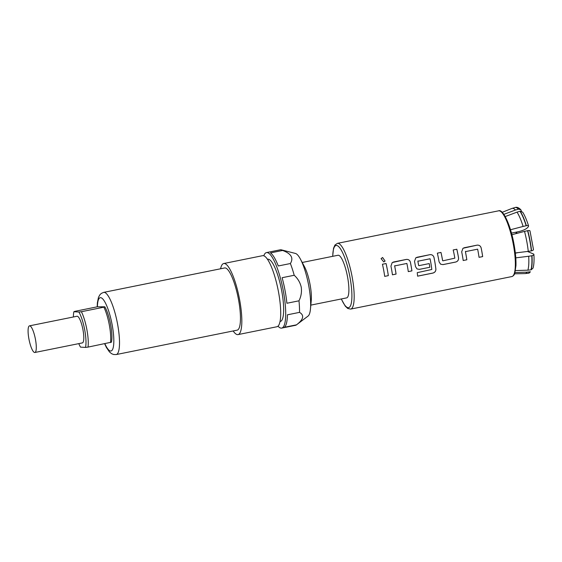 <?xml version="1.0" encoding="UTF-8"?>
<svg xmlns="http://www.w3.org/2000/svg" width="562" height="562" viewBox="0 0 562 562"><rect width="100%" height="100%" fill="white"/><g stroke="black" fill="none" stroke-linecap="round" stroke-linejoin="round"><path stroke-width="0.84" d="M385.089 261.084L382.603 257.487L381.078 258.639L383.776 261.906L385.089 261.084L382.589 257.515L381.071 258.653M465.589 251.333L465.42 251.628A33.439 7.791 78.6 0 1 465.807 253.715A33.439 7.791 78.6 0 1 466.804 259.785L463.193 260.508L466.825 259.799A33.53 7.812 78.6 0 0 465.828 253.722A33.53 7.812 78.6 0 0 465.42 251.628L477.637 249.163A33.53 7.812 78.6 0 1 478.044 251.256A33.53 7.812 78.6 0 1 479.042 257.333L482.674 256.602A33.53 7.812 78.6 0 0 481.669 250.519A33.53 7.812 78.6 0 0 481.163 247.933C480.51 245.868 479.126 244.941 477.019 245.158L464.317 247.723L462.94 248.348L461.69 251.86A33.53 7.812 78.6 0 1 462.196 254.453A33.53 7.812 78.6 0 1 463.2 260.536M463.088 248.242L476.998 245.173C479.112 244.955 480.496 245.875 481.142 247.94A33.439 7.791 78.6 0 1 481.648 250.519A33.439 7.791 78.6 0 1 482.646 256.588L482.674 256.602M440.587 264.175L443.004 264.611L440.594 264.182L439.084 261.843A33.53 7.812 78.6 0 0 438.613 259.208A33.53 7.812 78.6 0 0 437.348 253.16L440.973 252.429A33.439 7.791 78.6 0 1 442.217 258.478A33.439 7.791 78.6 0 1 442.603 260.613L442.624 260.62A33.53 7.812 78.6 0 0 442.245 258.478A33.53 7.812 78.6 0 0 440.973 252.429L437.348 253.174M453.19 249.978L456.801 249.247A33.439 7.791 78.6 0 1 458.065 255.281A33.439 7.791 78.6 0 1 458.529 257.909L458.557 257.916A33.53 7.812 78.6 0 0 458.086 255.281A33.53 7.812 78.6 0 0 456.822 249.233L453.19 249.964A33.53 7.812 78.6 0 1 454.454 256.012A33.53 7.812 78.6 0 1 454.841 258.155L442.912 260.817M418.023 260.937L417.854 261.225A33.439 7.791 78.6 0 1 418.24 263.318A33.439 7.791 78.6 0 1 418.62 265.454L418.641 265.461A33.53 7.812 78.6 0 0 418.261 263.318A33.53 7.812 78.6 0 0 417.854 261.225L430.071 258.766A33.53 7.812 78.6 0 1 430.478 260.852A33.53 7.812 78.6 0 1 431.813 269.472L417.236 272.661A33.53 7.812 78.6 0 1 417.601 276.174L432.845 273.097C434.897 272.507 435.915 271.186 435.894 269.142A33.53 7.812 78.6 0 0 434.503 260.044A33.439 7.791 78.6 0 1 435.866 269.114L435.894 269.142M417.004 268.931L419.414 269.367L417.011 268.938L415.494 266.606A33.53 7.812 78.6 0 0 415.03 263.971A33.53 7.812 78.6 0 0 414.517 261.386L415.768 257.867L417.152 257.241L429.832 254.691C431.946 254.474 433.323 255.394 433.969 257.459A33.439 7.791 78.6 0 1 434.482 260.037A33.53 7.812 78.6 0 0 433.99 257.452C433.344 255.387 431.96 254.46 429.846 254.677L415.922 257.761M419.392 269.353L429.818 267.273A33.53 7.812 78.6 0 0 429.242 263.578A33.439 7.791 78.6 0 1 429.797 267.252M394.833 265.615L394.643 265.91A33.439 7.791 78.6 0 1 395.051 267.997A33.439 7.791 78.6 0 1 396.048 274.059L396.077 274.08A33.53 7.812 78.6 0 0 395.072 267.997A33.53 7.812 78.6 0 0 394.664 265.91L406.881 263.445A33.53 7.812 78.6 0 1 407.288 265.531A33.53 7.812 78.6 0 1 408.286 271.615L411.918 270.884A33.53 7.812 78.6 0 0 410.913 264.8A33.53 7.812 78.6 0 0 410.408 262.215A33.439 7.791 78.6 0 1 410.892 264.8A33.439 7.791 78.6 0 1 411.89 270.863L411.918 270.884M406.242 259.454L406.263 259.433C408.377 259.223 409.754 260.143 410.408 262.215L410.408 262.215C409.74 260.157 408.356 259.23 406.242 259.454L392.339 262.517M392.445 274.79L396.048 274.059M386.045 263.529L382.434 264.245L386.045 263.529A33.439 7.791 78.6 0 1 387.309 269.556A33.53 7.812 78.6 0 1 388.335 275.64L384.703 276.378L388.335 275.64M510.493 229.746L523.11 226.444A33.256 7.742 -101.4 0 0 517.019 212.134L519.998 211.277A33.53 7.812 78.6 0 1 526.151 225.734L526.369 225.692A33.53 7.812 -101.4 0 0 520.208 211.235L522.681 212.183C524.775 215.492 526.735 220.072 528.568 225.924L528.336 226.655C527.001 228.762 523.665 230.448 518.319 231.713L511.462 233.097M531.343 250.863L531.561 250.821A33.53 7.812 -101.4 0 0 530.064 240.754A33.53 7.812 -101.4 0 0 527.788 230.652L527.57 230.694A33.53 7.812 78.6 0 1 529.847 240.796A33.53 7.812 78.6 0 1 531.343 250.863L528.266 251.362A33.256 7.742 -101.4 0 0 526.777 241.4A33.256 7.742 -101.4 0 0 524.529 231.396L511.891 234.705M515.811 233.68L516.654 232.148M443.004 264.611L455.698 262.047C457.742 261.435 458.69 260.058 458.557 257.916M418.929 265.657L429.242 263.578M419.414 269.367L429.818 267.273M406.263 259.433L393.562 261.997L392.185 262.63L390.934 266.142A33.53 7.812 78.6 0 1 391.447 268.727A33.53 7.812 78.6 0 1 392.445 274.811L396.077 274.08M382.434 264.245A33.53 7.812 78.6 0 1 383.706 270.294A33.53 7.812 78.6 0 1 384.703 276.378M386.066 263.515A33.53 7.812 78.6 0 1 387.33 269.563A33.439 7.791 78.6 0 1 388.307 275.626M300.431 259.131L304.471 266.683A21.749 5.065 78.6 0 1 310.041 284.428A21.749 5.065 78.6 0 1 311.264 300.368L310.477 308.889A32.125 7.482 -101.4 0 0 308.664 285.348A32.125 7.482 -101.4 0 0 300.431 259.131A32.125 7.482 -101.4 0 0 295.457 253.455L281.309 249.837A38.518 8.971 78.6 0 1 282.588 250.455L270.491 252.9A38.518 8.971 78.6 0 1 278.288 265.974L290.385 263.529A38.518 8.971 78.6 0 1 294.207 275.268L282.11 277.712A38.518 8.971 78.6 0 1 285.046 290.512A38.518 8.971 78.6 0 1 286.894 303.255L298.984 300.81C301.141 296.476 301.892 291.903 301.225 287.105C300.115 282.412 297.776 278.464 294.207 275.268M302.223 262.475L338.022 255.253A21.749 5.065 78.6 0 1 347.541 276.862A21.749 5.065 78.6 0 1 346.628 297.888L310.828 305.117M35.448 339.343A13.593 3.168 78.6 0 1 34.872 352.486A13.593 3.168 78.6 0 1 28.922 338.977A13.593 3.168 78.6 0 1 29.498 325.841A13.593 3.168 78.6 0 1 35.448 339.343M34.872 352.486L82.389 342.897A13.593 3.168 -101.4 0 0 82.958 329.753A13.593 3.168 -101.4 0 0 77.008 316.251L29.498 325.841M78.898 312.015L73.882 311.734L74.83 311.348L97.289 306.81L104.813 306.789A20.843 4.854 78.6 0 1 111.438 342.181L88.03 347.105A22.656 5.276 78.6 0 0 86.864 329.529A22.656 5.276 78.6 0 0 81.406 311.713L78.898 312.015A20.843 4.854 -101.4 0 1 84.7 329.852A20.843 4.854 -101.4 0 1 85.515 347.407L80.507 347.126A20.843 4.854 -101.4 0 1 78.785 343.628M110.489 342.574A22.656 5.276 -101.4 0 0 109.323 324.998A22.656 5.276 -101.4 0 0 103.865 307.182L81.406 311.713M280.038 321.499L280.354 321.436A31.718 7.39 -101.4 0 0 281.688 290.772A31.718 7.39 -101.4 0 0 267.807 259.251L267.491 259.314M238.492 299.49A31.718 7.39 78.6 0 1 237.157 330.154L116.215 354.566A31.718 7.39 78.6 0 0 117.542 323.895A31.718 7.39 78.6 0 0 103.661 292.38L224.61 267.969A31.718 7.39 78.6 0 1 238.492 299.49M298.984 300.81A38.518 8.971 78.6 0 1 299.525 312.367L287.428 314.811A38.518 8.971 78.6 0 1 284.407 327.274L296.504 324.836A38.518 8.971 78.6 0 1 296.455 324.871L308.095 316.048A32.125 7.482 -101.4 0 0 310.477 308.889M296.504 324.836C303.522 319.462 304.527 315.303 299.525 312.367M296.455 324.871A38.518 8.971 78.6 0 1 295.521 325.307L281.695 328.096A38.518 8.971 78.6 0 1 278 326.185M263.796 255.787A38.518 8.971 78.6 0 1 266.458 252.591A38.518 8.971 78.6 0 1 283.318 290.863A38.518 8.971 78.6 0 1 281.695 328.096M220.599 268.776A36.249 8.444 78.6 0 1 223.711 263.529A36.249 8.444 78.6 0 1 239.581 299.546A36.249 8.444 78.6 0 1 238.056 334.594A36.249 8.444 78.6 0 1 233.153 330.962M238.056 334.594L276.933 326.747A36.249 8.444 -101.4 0 0 278.457 291.699A36.249 8.444 -101.4 0 0 262.587 255.682L223.711 263.529M266.458 252.591L280.283 249.802A38.518 8.971 78.6 0 1 281.309 249.837M290.385 263.529C293.786 257.951 291.186 253.595 282.588 250.455M73.882 311.734A20.843 4.854 -101.4 0 0 73.404 316.975M85.515 347.407L88.03 347.105M104.813 306.789L103.865 307.182M521.445 211.277L520.876 209.788L518.621 209.127A33.53 7.812 -101.4 0 0 515.389 207.434A33.53 7.812 -101.4 0 0 515.277 207.462M503.861 214.354L515.431 210.026A33.256 7.742 -101.4 0 0 511.912 208.453L502.189 212.317M511.912 208.453L515.171 207.483A33.53 7.812 78.6 0 1 518.41 209.169L515.431 210.026M517.019 212.134L505.217 216.553M526.151 225.734L523.11 226.444M528.547 226.163C528.645 225.587 527.915 225.432 526.369 225.692M515.319 252.956L528.266 251.362M524.529 231.396L527.57 230.694M527.788 230.652C529.341 230.392 530.064 230.546 529.966 231.115M533.359 249.24C533.689 249.907 533.092 250.434 531.561 250.821M515.48 270.568L527.88 270.182A33.256 7.742 -101.4 0 0 528.687 256.265L515.783 257.853M528.687 256.265L531.771 255.766A33.53 7.812 78.6 0 1 530.949 269.83L527.88 270.182M530.949 269.83L531.167 269.788A33.53 7.812 -101.4 0 0 531.989 255.717L531.771 255.766M531.989 255.717C533.514 255.338 534.111 254.811 533.781 254.136L533.9 254.446C534.258 260.269 533.977 264.821 533.05 268.116L531.167 269.788M533.781 254.136L527.493 251.453M514.595 273.792L525.056 273.589A33.256 7.742 -101.4 0 0 527.058 272.156L515.038 272.535M527.058 272.156L530.128 271.804A33.53 7.812 78.6 0 1 528.435 273.216L525.056 273.589M528.547 273.195A33.53 7.812 -101.4 0 0 528.652 273.174A33.53 7.812 -101.4 0 0 530.345 271.762L530.128 271.804M530.345 271.762L528.435 273.216M515.347 253.174L518.185 252.605M408.286 271.594L411.89 270.863M417.601 276.139L432.817 273.062C434.869 272.472 435.887 271.158 435.866 269.114M442.975 264.59L455.677 262.033C457.721 261.421 458.669 260.044 458.529 257.909M479.042 257.312L482.646 256.588M341.359 298.956A31.718 7.39 -101.4 0 0 350.695 305.307A31.718 7.39 -101.4 0 0 349.936 276.996A31.718 7.39 -101.4 0 0 339.441 247.456A31.718 7.39 -101.4 0 0 332.753 256.314M352.1 276.673A33.53 7.812 78.6 0 1 350.688 309.093L511.87 276.56A33.53 7.812 -101.4 0 0 513.275 244.14A33.53 7.812 -101.4 0 0 498.599 210.827L337.425 243.353A33.53 7.812 78.6 0 1 352.1 276.673M104.869 343.705A27.187 6.33 -101.4 0 0 112.807 348.925A27.187 6.33 -101.4 0 0 112.14 324.71A27.187 6.33 -101.4 0 0 103.176 299.427A27.187 6.33 -101.4 0 0 97.416 306.796M516.85 233.406L516.682 232.043M341.267 298.97L345.23 306.1L347.738 308.482L350.688 309.093M498.599 210.827C502.8 208.657 510.486 224.554 513.949 243.964C515.473 252.24 516.148 259.447 515.958 265.587L514.806 273.244C514.399 274.846 513.415 275.956 511.87 276.56M104.644 343.754L106.38 347.414L109.435 351.903L111.606 353.702L113.622 354.524L116.215 354.566M97.191 306.831L97.367 302.82L98.441 297.467L99.748 294.966L101.286 293.42L103.661 292.38M332.662 256.335L333.547 248.242L334.959 245.025L337.425 243.353M515.171 207.483L515.389 207.434C517.026 206.964 518.852 207.743 520.876 209.788M529.987 230.898L533.471 249.514"/></g></svg>
